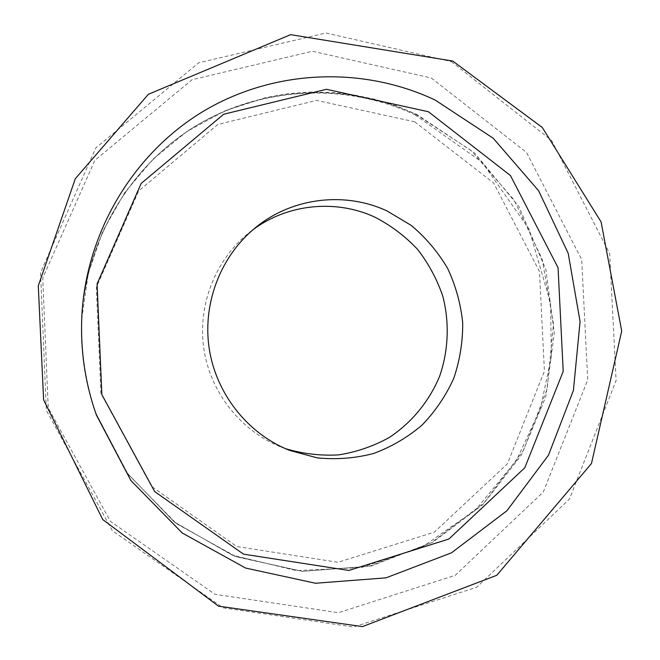 <?xml version="1.0" encoding="UTF-8"?>
<svg xmlns="http://www.w3.org/2000/svg" width="660" height="660" viewBox="0 0 660 660"><rect width="100%" height="100%" fill="white"/><g stroke="black" fill="none" stroke-linecap="round" stroke-linejoin="round"><path stroke-width="0.49" stroke-dasharray="3.3 2.47" d="M285.26 448.602L281.028 447.01C240.801 431.029 210.309 392.502 203.816 348.719C197.431 304.92 215.556 259.248 249.48 232.361L253.077 229.622M451.283 61.57L551.578 140.423L609.691 253.613L616.102 380.63L569.415 499.1L476.702 587.251L353.562 627L223.08 607.819L112.365 530.747L46.348 410.363L40.516 272.605L95.816 147.939L198.685 62.807L325.883 33L451.283 61.57M431.293 77.987L526.507 152.452L581.699 259.594L587.722 379.912L543.271 492.055L455.194 575.338L338.456 612.686L215.028 594.33L110.492 521.458L48.238 407.888L42.727 277.984L94.883 160.306L192.052 79.72L312.419 51.249L431.293 77.987M416.014 114.469L471.05 150.48L514.115 200.046L542.239 259.33L553.509 323.969L547.107 389.276L523.396 450.491L483.887 503.035L431.236 542.767L369.196 566.296L302.453 571.296L236.338 556.842L176.418 523.636L127.974 474.103L95.403 412.294C84.802 382.09 80.231 351.004 81.7 319.027L81.766 317.608C86.278 237.806 131.868 163.614 198.33 124.385C265.031 85.379 348.166 82.648 416.014 114.469M414.678 121.795L493.63 182.968L539.492 271.565L544.426 371.209L507.358 463.856L434.288 532.199L338.019 562.287L236.841 546.546L151.577 486.436L100.93 393.5L96.352 287.364L138.633 190.971L217.849 124.451L316.577 100.378L414.678 121.795M96.368 415.016C85.899 385.242 80.974 354.568 81.593 322.996M414.942 114.79L481.924 162.013L528.99 228.962L550.572 303.08L551.339 356.557L540.391 408.919L516.359 460.548L475.579 509.941L422.796 546.604L361.597 567.509L296.398 570.611L232.172 555.142L174.091 521.812L127.116 472.923L95.403 412.294L127.372 473.278L174.834 522.431L234.168 556.05L302.189 571.379L370.945 566.09L432.762 542.248L482.897 504.587L521.268 455.243L545.812 396.726L554.293 333.176L545.903 269.618L518.958 206.654L474.606 152.98L416.551 114.304L396.28 105.88L375.276 99.388L353.71 94.875L331.782 92.416L309.655 92.045L287.537 93.778L265.625 97.63L225.027 110.781L186.929 131.497L153.07 159.068L124.69 192.646L102.828 231.157L88.325 273.289L81.7 319.027C85.75 238.862 131.274 164.282 197.645 124.93C264.264 85.8 347.226 83.061 414.942 114.79M256.641 226.693L249.48 232.361M289.517 450.376L281.028 447.01"/><path stroke-width="0.99" d="M386.974 210.911L411.246 225.423C425.815 237.666 437.951 252.004 447.653 268.422C455.73 285.714 460.746 303.847 462.709 322.847C462.833 341.938 459.822 360.508 453.667 378.543C445.797 395.893 435.262 411.411 422.062 425.098C407.575 437.407 391.405 446.878 373.552 453.511C355.096 458.304 336.311 459.756 317.204 457.867L289.517 450.376C247.64 433.744 215.87 393.591 209.105 347.944C202.447 302.28 221.323 254.677 256.641 226.693C293.238 197.34 345.287 191.507 386.974 210.911M253.077 229.622C287.991 203.725 336.022 199.171 374.773 217.099C390.819 225.382 405.058 236.099 417.475 249.249C428.571 263.538 437.035 279.271 442.868 296.431C449.584 322.748 448.495 350.353 439.717 376.018C429.371 401.082 411.947 422.416 389.408 437.407C373.601 446.168 356.738 451.984 338.836 454.864C320.686 455.928 302.833 453.841 285.26 448.602M428.414 111.746L510.428 175.511L558.055 267.721L563.211 371.374L524.783 467.8L448.915 539.005L348.835 570.455L243.523 554.161L154.679 491.568L101.863 394.639L97.086 283.932L141.166 183.447L223.69 114.221L326.436 89.298L428.414 111.746M435.196 100.072L493.202 138.237L538.568 190.657L568.194 253.291L580.082 321.56L573.391 390.522L548.476 455.202L506.896 510.774L451.432 552.857L385.993 577.846L315.513 583.25L245.619 568.062L182.201 532.966L130.886 480.521L96.368 415.016C85.124 382.998 80.281 350.039 81.84 316.14C86.13 231.256 134.302 152.188 204.707 110.468C275.368 68.987 363.454 66.206 435.196 100.072M81.593 322.996L81.84 316.14C80.281 350.039 85.124 382.998 96.368 415.016M452.727 61.05L542.297 127.495L601.07 221.884L621.712 331.048L591.451 463.567L496.774 575.297L362.472 626.596L218.501 606.144L102.745 519.56L43.609 399.869L38.288 285.846L75.29 178.736L148.385 94.273L290.631 34.658L452.727 61.05"/></g></svg>
